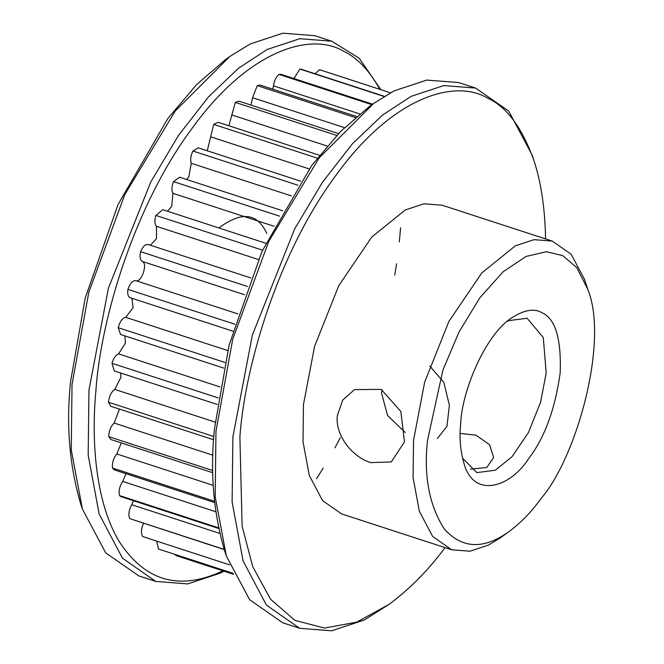 <?xml version="1.0" encoding="UTF-8"?>
<svg xmlns="http://www.w3.org/2000/svg" width="664" height="664" viewBox="0 0 664 664"><rect width="100%" height="100%" fill="white"/><g stroke="black" fill="none" stroke-linecap="round" stroke-linejoin="round"><path stroke-width="1" d="M445.038 547.617C428.487 570.027 409.788 588.976 388.938 604.447L356.643 622.151L324.464 628.069L294.949 620.367L270.489 599.169L252.702 566.599L242.119 526.17L239.887 436.929C244.925 364.777 278.805 252.054 335.768 175.578C392.15 97.185 454.641 78.244 487.783 98.222C506.557 106.73 521.879 127.33 533.748 160.007C541.011 181.67 544.961 207.973 545.592 238.907M533.731 159.949L532.08 154.944L508.765 111.137L475.607 88.063L443.676 85.598L411.033 96.396L382.481 115.104L352.418 143.773L322.53 182.168L294.741 228.773L252.362 335.063L232.89 436.962L232.118 502.026L243.09 560.931L266.413 605.07L299.68 628.318L331.635 630.8L364.304 620.002L388.946 604.439M299.68 628.318L282.748 622.799L249.622 599.716L226.324 555.934L215.202 496.821L215.958 431.442L232.707 339.262L268.688 241.547L319.193 157.858L373.749 103.368L394.101 90.885L426.744 80.087L458.675 82.552M442.149 205.218L423.906 203.806L405.256 209.982L371.757 237.048L338.806 285.62L314.578 346.359L303.456 404.583L303.016 441.767L309.283 475.424L322.613 500.648L341.62 513.928L451.694 549.784L469.946 551.203L488.621 545.028L500.249 537.898L508.823 531.748C483.475 549.759 461.945 548.796 444.208 528.876C429.185 505.312 423.624 475.814 427.516 440.381L442.921 370.114L458.99 332.083L479.823 297.829L503.146 271.759L526.137 256.42L546.422 251.731L562.74 255.632L576.684 267.526L587.806 289.33C609.137 341.728 576.452 457.62 541.052 498.556C531.656 511.678 520.908 522.742 508.823 531.756M373.741 103.368L369.458 106.439L340.433 131.605L311.798 165.369L261.973 251.432L229.097 345.122L214.489 428.654C209.998 471.872 213.393 512.641 224.681 550.946L224.681 550.946M222.93 570.857C179.944 591.018 145.516 581.481 119.644 542.231C96.189 504.067 90.893 443.527 95.948 390.042C100.986 317.898 134.867 205.168 191.83 128.691C248.212 50.298 310.702 31.357 343.844 51.344C357.273 57.743 369.25 70.401 379.783 89.316M400.599 227.719L399.346 241.903M396.582 263.791L394.756 275.145M340.325 437.7L334.938 447.843M323.202 468.137L316.487 478.761M380.846 89.657L359.299 58.291L331.668 41.176L299.738 38.719L267.094 49.518L238.542 68.218L208.479 96.886L178.591 135.29L150.811 181.886L108.423 288.176L88.951 390.075L88.179 455.139L99.152 514.044L122.475 558.183L155.741 581.432L187.696 583.913L220.365 573.115L223.992 571.198M155.749 581.432L138.809 575.912L105.684 552.838L82.394 509.056L71.272 449.943L72.019 384.556L88.769 292.376L124.749 194.668L175.263 110.971L229.81 56.481L250.162 43.998L282.806 33.2L314.736 35.665M217.269 404.467L114.283 370.919L111.992 363.299C113.511 358.195 115.702 355.057 118.574 353.887L125.504 342.923L124.824 335.876M223.702 368.08L120.591 334.49L118.209 327.684C119.877 321.534 122.392 318.081 125.737 317.317L133.099 307.706L131.928 298.285M130.667 297.804C128.177 297.206 127.264 294.401 127.928 289.388C130.061 283.362 132.7 280.457 135.838 280.664C141.507 283.013 148.113 263.284 142.27 261.425C140.054 260.039 139.498 256.785 140.602 251.664C143.15 245.912 145.848 243.622 148.695 244.792M150.388 245.223L156.496 238.625L156.48 226.316C154.596 224.175 154.405 220.548 155.915 215.443L162.746 209.683L265.758 243.24M167.486 211.227L171.735 206.404L172.939 193.332C171.428 190.485 171.619 186.576 173.503 181.612L179.629 177.213L282.54 210.737M186.601 179.487L188.85 176.807L191.249 163.286C190.145 159.8 190.709 155.716 192.925 151.018L198.27 147.84L300.659 181.189M207.251 150.761L213.7 124.4L218.207 122.284L319.542 155.293M228.881 125.762L235.313 102.414L238.965 101.177L338.491 133.597M250.942 105.086L252.586 97.708L257.242 85.615L260.014 85.05L356.601 116.507M272.829 89.225L273.485 85.83C274.199 80.8 276.017 76.991 278.946 74.401L280.847 74.285L372.62 104.173M293.969 78.559L299.887 69.056L300.95 69.156L384.365 96.33M315.109 73.77L319.542 69.712L320.089 69.886M176.392 555.677L174.566 554.274M233.164 573.364L158.488 549.037L156.704 541.11M142.992 536.645L142.793 536.578C140.793 533.499 141.042 529.067 143.54 523.282M224.233 549.576L129.696 518.609C128.169 514.733 128.833 510.101 131.696 504.715L133.53 500.739M218.688 528.478L120.848 496.606L119.503 495.568C118.491 490.995 119.562 486.28 122.707 481.417L126.019 473.706M214.638 502.573L114.283 469.888L112.473 468.029C112 462.866 113.444 458.177 116.806 453.969L121.271 442.905M212.82 472.726L110.938 439.535L108.78 436.663C108.863 431.036 110.647 426.495 114.125 423.043L119.454 409.09M213.634 439.767L110.88 406.302L108.514 402.235C109.145 396.292 111.228 392.009 114.747 389.403L120.939 377.335L120.599 372.977M229.81 56.481L225.528 59.552L196.494 84.718L167.859 118.482L118.043 204.545L85.158 298.236L70.55 381.775C66.06 424.993 69.454 465.754 80.742 504.059L80.742 504.059M218.871 227.968C241.497 211.069 257.458 212.895 266.77 233.454M506.989 321.525L508.649 320.629L527.091 318.247L543.276 337.495L546.19 372.927L540.629 402.044L528.519 432.413L512.044 456.699L495.294 470.228L476.835 472.61L462.493 458.11M460.144 433.418L475.964 435.169L489.642 444.755L493.601 457.496L486.77 467.498L470.519 469.124M382.032 389.793L381.543 393.113L387.577 415.539L405.248 432.488M437.352 438.506L446.98 426.329L449.379 405.189L443.818 382.323L429.774 366.013M587.798 289.305L584.486 279.287L571.164 254.254L552.224 241.065L533.972 239.662L515.322 245.829L481.832 272.904L448.872 321.476L424.653 382.207L413.523 440.439L413.083 477.615L419.357 511.28L432.679 536.495L451.694 549.784M460.683 423.507C459.214 437.651 460.326 450.989 464.02 463.522C473.482 498.598 510.085 488.007 528.81 458.409C544.638 437.709 555.096 409.198 560.184 372.869C561.404 338.515 555.287 318.446 541.816 312.653C534.163 308.079 524.02 309.88 511.404 318.048C484.753 335.361 461.804 391.984 460.683 423.507M370.661 462.617C352.534 457.131 335.038 435.567 337.32 415.614L342.757 400.06L354.501 389.61L381.211 389.378L400.882 411.531L404.476 441.925L391.312 461.936L370.661 462.617M118.209 327.684L224.93 362.453M218.24 397.91L111.992 363.299M127.928 289.388L234.882 324.223M140.602 251.664L247.523 286.491M155.915 215.443L262.546 250.17M173.503 181.612L279.536 216.149M192.925 151.018L297.987 185.239M213.7 124.4L317.292 158.14M235.313 102.414L336.723 135.448M257.242 85.615L355.356 117.57M278.946 74.401L371.915 104.68M299.887 69.056L384.099 96.487M319.542 69.712L390.457 92.811L319.824 69.778M142.793 536.578L229.528 564.832M129.696 518.609L224.166 549.385M119.503 495.568L218.556 527.839M112.473 468.029L214.505 501.262M108.78 436.663L212.787 470.535M108.514 402.235L213.849 436.547M220.041 386.938L118.574 353.887M227.727 350.542L125.737 317.317M142.27 261.425L244.518 294.733M238.044 313.956L135.838 280.664M156.48 226.316L258.396 259.516M172.939 193.332L274.141 226.291M191.249 163.286L291.272 195.863M210.953 136.917L309.192 168.913M231.562 114.872L327.203 146.03M252.586 97.708L344.417 127.621M273.485 85.83L359.714 113.917M219.776 533.408L131.696 504.715M215.775 511.736L122.707 481.417M213.268 485.392L116.806 453.969M212.92 455.222L114.125 423.043M215.119 422.096L114.747 389.403M475.656 88.08L458.724 82.568M226.324 555.934L224.673 550.929M331.718 41.193L314.786 35.682M82.394 509.056L80.734 504.042M552.249 241.082L442.183 205.226M130.119 297.696L232.865 331.162M250.801 277.934L148.039 244.46M233.62 574.335L176.109 555.602M142.893 536.612L229.528 564.84"/></g></svg>
